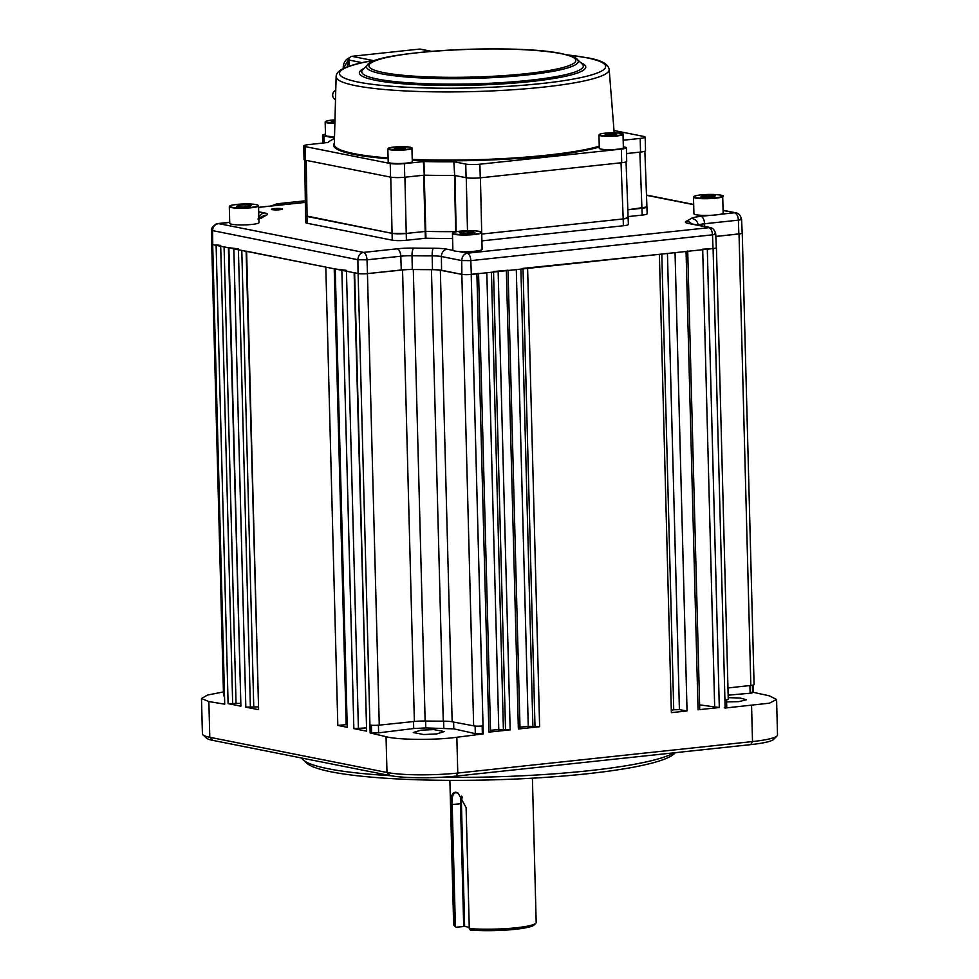 <?xml version="1.0" encoding="UTF-8"?>
<svg xmlns="http://www.w3.org/2000/svg" width="979" height="979" viewBox="0 0 979 979"><rect width="100%" height="100%" fill="white"/><g stroke="black" fill="none" stroke-linecap="round" stroke-linejoin="round"><path stroke-width="1.47" d="M436.732 733.92L423.674 734.544L413.273 732.549L420.762 730.199L433.819 729.588L444.221 731.57L436.732 733.92M728.217 697.648L739.965 698.003L746.426 699.752L738.925 701.637L726.602 701.882M439.755 777.338A189.204 25.503 -1.5 0 0 587.865 770.816A189.204 25.503 -1.5 0 0 674.115 752.814M675.314 752.68L674.568 753.463A185.765 25.038 178.5 0 1 586.176 773.875A185.765 25.038 178.5 0 1 306.611 763.094L303.111 759.839A189.204 25.503 -1.5 0 0 390.682 775.698M508.04 270.485L520.033 728.535L518.368 728.988L539.625 726.712L528.256 726.308L519.996 727.189M478.572 273.63L490.565 731.692L488.9 732.133L510.157 729.857L498.776 729.453L490.528 730.334M354.141 272.615L358.106 273.533A6.877 0.93 -1.5 0 0 367.443 273.618L402.553 269.971A13.755 1.86 178.5 0 1 413.309 269.519A226.186 30.484 -1.5 0 0 431.445 269.666A13.755 1.86 178.5 0 1 440.342 270.277L461.831 274.353A6.877 0.93 -1.5 0 0 471.205 274.414L478.56 273.374M493.526 271.526L508.04 270.228M523.006 268.381L659.381 254.32L671.374 712.639L687.038 710.962L679.402 709.64L673.736 709.775A226.186 30.484 178.5 0 1 671.313 710.289M687.723 251.297L699.728 709.347L698.051 709.787L686.059 251.468L675.045 252.655L687.038 710.962M698.051 709.787L719.308 707.523L699.606 704.88M686.059 251.468L687.723 251.028M702.689 249.18L713.091 248.58A6.877 0.93 -1.5 0 0 716.432 247.699A6.877 0.93 -1.5 0 0 716.322 247.54M240.332 703.375L228.107 703.632L240.895 706.177L228.401 247.76M211.77 244.065A6.877 0.93 -1.5 0 0 211.709 244.187A6.877 0.93 -1.5 0 0 212.688 244.64L220.679 245.374M228.401 247.638L238.386 248.886M258.052 706.887L245.827 707.156L258.615 709.689L246.121 251.285M246.121 251.15L325.811 267.108L337.816 725.427L347.239 727.299L335.234 268.98L346.419 270.351M347.166 724.546L337.816 725.427M366.06 727.923L353.86 728.621L366.635 731.154L354.141 272.737M301.691 758.027A189.204 25.503 -1.5 0 0 303.111 759.839M211.709 244.187L223.53 695.69A6.877 0.93 -1.5 0 0 224.521 696.142L224.729 704.182L208.857 701.551L209.787 737.285L386.986 772.48A51.606 6.951 -1.5 0 0 457.768 773.043L752.508 741.568A51.606 6.951 -1.5 0 0 777.057 735.89A51.606 6.951 -1.5 0 0 777.51 734.935L776.58 699.471L769.2 695.775L752.557 692.165M223.432 691.933L207.597 695.029L201.49 698.504L208.857 701.551M201.49 698.504L202.42 733.92A51.606 6.951 -1.5 0 0 202.922 734.85A51.606 6.951 -1.5 0 0 209.787 737.285L212.822 740.381A48.167 6.486 178.5 0 1 206.41 738.105L202.922 734.85M777.057 735.89L773.74 739.329A48.167 6.486 178.5 0 1 750.82 744.615L456.092 776.102A48.167 6.486 178.5 0 1 390.021 775.576L212.822 740.381M370.148 732.965L386.044 736.661C397.229 739.977 436.157 740.295 456.838 737.248L483.247 733.907L475.329 733.65L453.815 728.865L425.804 727.923L413.701 728.535L378.616 732.843L370.148 732.965L369.94 725.035A6.877 0.93 -1.5 0 0 379.265 725.121L414.374 721.474A13.755 1.86 178.5 0 1 425.131 721.021A226.186 30.484 -1.5 0 0 443.267 721.168A13.755 1.86 178.5 0 1 452.163 721.78L473.652 725.855A6.877 0.93 -1.5 0 0 483.039 725.916L483.247 733.907M482.157 726.002L482.353 733.699M371.42 725.231L371.616 732.781M716.432 247.699L728.254 699.202A6.877 0.93 -1.5 0 1 724.925 700.083L725.133 708.025L769.457 703.179L776.58 699.471M727.96 687.956L750.844 685.435A6.877 0.93 -1.5 0 0 754.075 684.554L742.253 233.051A6.877 0.93 -1.5 0 0 742.18 232.929M715.833 236.477L739.023 233.932A6.877 0.93 -1.5 0 0 742.253 233.051M753.12 685.055L753.304 692.092M751.823 692.226C753.145 692.618 752.582 692.948 750.134 693.218L728.143 695.188M726.051 706.838C727.311 707.23 726.712 707.56 724.24 707.817M271.232 205.945L276.604 203.852L305.313 200.793M535.819 923.234L534.155 924.947A39.564 5.336 178.5 0 1 509.692 929.817A39.564 5.336 178.5 0 1 470.275 930.05L469.284 928.569A41.277 5.568 -1.5 0 0 510.365 928.312A41.277 5.568 -1.5 0 0 535.819 923.234A41.277 5.568 -1.5 0 0 536.186 922.463L532.405 778.195M449.875 780.361L453.644 924.629A41.277 5.568 -1.5 0 0 454.048 925.375A41.277 5.568 -1.5 0 0 454.329 925.596L451.16 804.628C450.609 796.221 452.225 792.097 456.006 792.256L458.148 793.125L466.114 807.602L469.284 928.569M458.441 793.308L455.663 792.586M456.716 792.647C453.142 792.513 451.637 796.514 452.2 804.64L455.394 926.562L456.092 927.235A39.564 5.336 178.5 0 1 455.798 927.003L454.048 925.375M463.703 926.415L460.497 803.747L461.439 803.759L464.646 926.428L456.092 927.235M455.394 926.562L454.329 925.596M464.646 926.428L469.247 927.346M281.719 208.662A5.507 0.746 -1.5 0 0 275.527 208.49A5.507 0.746 -1.5 0 0 271.501 209.31A5.507 0.746 -1.5 0 0 272.297 209.677A5.507 0.746 -1.5 0 0 278.489 209.849A5.507 0.746 -1.5 0 0 282.515 209.029A5.507 0.746 -1.5 0 0 281.719 208.662M627.894 209.787L642.004 208.282A10.316 1.395 -1.5 0 0 647.009 206.948L627.894 209.787M628.151 216.592L642.175 215.086L639.85 152.124M644.867 151.231L647.18 213.765A10.316 1.395 178.5 0 1 642.175 215.086M305.534 215.772A10.316 1.395 -1.5 0 0 307.002 216.457L392.053 233.345A10.316 1.395 -1.5 0 0 406.212 233.455L425.192 231.436L406.212 233.455L392.053 233.345L305.534 215.772L304.738 160.03M306.219 160.36L307.186 223.261A10.316 1.395 178.5 0 1 305.705 222.588L305.534 215.784M307.186 223.261L392.236 240.161L390.756 177.15M404.914 177.211L406.395 240.271A10.316 1.395 178.5 0 1 392.236 240.161M406.395 240.271L425.363 238.252L423.662 175.131M455.663 231.803L455.663 231.644A147.927 19.935 178.5 0 1 425.779 231.411L425.963 238.227A147.927 19.935 -1.5 0 0 452.592 238.472M424.25 175.106L425.779 231.411A147.927 19.935 -1.5 0 0 455.663 231.644L454.489 175.351M626.058 161.902L628.371 224.436A10.316 1.395 178.5 0 1 623.378 225.757L623.195 218.941A10.316 1.395 -1.5 0 0 628.2 217.619L623.195 218.941L481.717 234.054L623.195 218.941L621.041 162.795M480.42 177.811L481.901 240.871L623.378 225.757M454.99 175.376L456.153 231.705M715.833 236.392L738.851 233.932A6.877 0.93 178.5 0 0 742.192 233.039L741.58 219.259C740.54 215.404 738.68 213.263 736 212.847L723.077 210.522M740.638 218.868C742.4 219.259 741.641 219.688 738.374 220.153C738.142 216.2 736.832 213.74 734.446 212.773L720.263 214.291M458.808 251.517A14.624 1.97 -1.5 0 0 474.105 251.297A14.624 1.97 -1.5 0 0 482.121 249.327L481.68 232.635A14.624 1.97 178.5 0 1 473.665 234.605A14.624 1.97 178.5 0 1 458.368 234.825A14.624 1.97 178.5 0 1 452.457 233.394L452.885 250.098A14.624 1.97 -1.5 0 0 458.808 251.517L467.313 253.206L710.264 227.544M471.315 274.414A6.877 0.93 178.5 0 1 461.88 274.328L461.721 260.561C462.002 256.437 463.862 253.989 467.313 253.206C469.443 254.21 470.618 256.682 470.826 260.634L471.315 274.414L712.993 248.593A6.877 0.93 178.5 0 0 716.334 247.711L715.722 233.92C714.682 230.065 712.822 227.936 710.142 227.52L689.914 223.506A6.877 5.85 101.2 0 0 688.396 223.432L708.588 227.446C710.84 228.242 712.149 230.701 712.516 234.825L470.826 260.634L461.721 260.561L441.407 256.522A14 1.885 -1.5 0 0 432.167 255.886A225.941 30.459 178.5 0 1 412.012 255.727A14 1.885 -1.5 0 0 400.79 256.204L367.003 259.814L357.898 259.741L211.66 230.408L211.77 244.199A6.877 0.93 178.5 0 0 212.749 244.652L358.045 273.52L357.898 259.741C358.179 255.629 360.039 253.169 363.49 252.398C365.62 253.39 366.795 255.862 367.003 259.814L367.492 273.594A6.877 0.93 178.5 0 1 358.045 273.52M714.78 233.54C716.542 233.92 715.784 234.348 712.516 234.825L712.993 248.593M229.722 222.38L216.139 224.007C212.565 226.492 211.072 228.621 211.66 230.408M461.88 274.328L441.566 270.302A13.755 1.86 -1.5 0 0 432.485 269.666A226.186 30.484 178.5 0 1 412.294 269.506A13.755 1.86 -1.5 0 0 401.28 269.984L400.79 256.204A6.877 3.488 83.9 0 0 397.07 248.813L363.49 252.398L218.439 223.579C214.646 224.497 212.7 226.932 212.602 230.885L212.749 244.652M401.28 269.984L367.492 273.594M371.69 60.759L372.277 60.649C357.849 63.194 347.667 66.107 341.757 69.374C338.036 71.528 336.164 73.939 336.127 76.619L334.316 144.402A140.156 18.895 -1.5 0 0 354.349 153.691A140.156 18.895 -1.5 0 0 388.1 157.962M645.173 137.097L645.528 150.729A10.316 1.395 178.5 0 1 640.535 152.051L640.168 138.418A10.316 1.395 -1.5 0 0 645.173 137.097A10.316 1.395 -1.5 0 0 643.705 136.424L614.004 130.525M626.523 153.544L640.535 152.051M626.364 147.768L626.719 161.388A10.316 1.395 178.5 0 1 621.726 162.722L480.248 177.823A10.316 1.395 178.5 0 1 466.09 177.713L465.735 164.08A10.316 1.395 -1.5 0 0 479.894 164.203L621.371 149.089A10.316 1.395 -1.5 0 0 626.364 147.768A10.316 1.395 -1.5 0 0 624.896 147.095L623.342 146.777M334.475 138.675A147.927 19.935 -1.5 0 0 328.002 142.493L308.703 144.598A10.316 1.395 -1.5 0 0 303.698 145.92A10.316 1.395 -1.5 0 0 305.179 146.593L390.229 163.493A10.316 1.395 -1.5 0 0 404.388 163.603L423.944 161.547A147.927 19.935 -1.5 0 0 453.828 161.792L454.684 175.449L466.09 177.713M454.684 175.449L453.828 161.792M423.944 161.547L424.311 175.18A147.927 19.935 -1.5 0 0 454.195 175.425M424.311 175.18L423.356 161.572M404.388 163.603L404.743 177.236L423.711 175.204M404.743 177.236A10.316 1.395 178.5 0 1 390.584 177.126L305.534 160.226A10.316 1.395 178.5 0 1 304.053 159.553L303.698 145.92M349.148 66.193L348.989 60.049A3.439 2.925 -78.8 0 1 351.84 56.317L419.636 49.085A3.439 2.925 -78.8 0 1 420.395 49.121L431.531 51.324M325.481 134.196A10.316 1.395 -1.5 0 0 322.507 135.249A10.316 1.395 -1.5 0 0 323.988 135.922L334.488 138.015M454.329 161.816L465.735 164.08M623.17 140.242L640.168 138.418M335.516 99.491A4.822 4.1 -78.8 0 1 332.689 95A4.822 4.1 -78.8 0 1 335.76 90.313M349.026 61.579A9.631 8.199 101.2 0 0 347.337 66.841M229.306 206.63L229.747 223.322A14.624 1.97 -1.5 0 0 239.806 224.925A14.624 1.97 -1.5 0 0 256.106 223.812A14.624 1.97 -1.5 0 0 258.97 222.551L258.542 205.859A14.624 1.97 178.5 0 1 255.666 207.12A14.624 1.97 178.5 0 1 239.365 208.233A14.624 1.97 178.5 0 1 229.306 206.63L232.39 205.052C241.764 203.656 250.049 203.583 257.232 204.844L258.542 205.859M251.138 205.296L244.811 204.819L237.591 205.431L236.685 206.508L243.012 206.985L250.245 206.373L251.138 205.296M244.86 206.826L244.811 204.819M237.616 206.581L237.591 205.431M720.275 214.291A14.624 1.97 -1.5 0 0 723.151 213.03L722.71 196.338A14.624 1.97 178.5 0 1 719.834 197.587A14.624 1.97 178.5 0 1 703.534 198.713A14.624 1.97 178.5 0 1 693.475 197.097L693.915 213.801A14.624 1.97 -1.5 0 0 703.974 215.404A14.624 1.97 -1.5 0 0 720.275 214.291M700.866 196.987L714.413 196.852L715.306 195.776L708.98 195.298L701.759 195.91L700.866 196.987M701.784 197.06L701.759 195.91M709.029 197.305L708.98 195.298M463.924 231.778L459.237 232.757L462.369 233.651L474.888 232.598L471.743 231.705L463.924 231.778L463.973 233.626M471.792 233.235L471.743 231.705M334.879 123.378A12.042 1.628 178.5 0 1 332.933 123.354A12.042 1.628 178.5 0 1 325.163 122.045L325.505 135.335A12.042 1.628 -1.5 0 0 333.288 136.644A12.042 1.628 -1.5 0 0 334.524 136.668M334.953 120.796L331.355 121.665L334.916 122.167M333.472 121.959L333.447 120.87M607.066 149.628A12.042 1.628 -1.5 0 0 623.366 147.682L623.023 134.392A12.042 1.628 178.5 0 1 606.723 136.338A12.042 1.628 178.5 0 1 598.952 135.016L599.295 148.306A12.042 1.628 -1.5 0 0 607.066 149.628M616.807 134.086L607.225 133.842L605.132 134.649L608.877 135.163L616.807 134.086M613.099 134.967L613.062 133.56M607.261 134.943L607.225 133.842M387.855 148.906L388.21 162.196A12.042 1.628 -1.5 0 0 398.098 163.53A12.042 1.628 -1.5 0 0 411.498 162.171A12.042 1.628 -1.5 0 0 412.281 161.559L411.939 148.27A12.042 1.628 178.5 0 1 411.156 148.881A12.042 1.628 178.5 0 1 397.755 150.24A12.042 1.628 178.5 0 1 387.855 148.906L388.834 147.988L407.631 146.862C414.582 147.939 410.666 147.853 411.939 148.27M400.839 149.016L405.416 148.392L404.462 147.621L394.353 148.11L395.308 148.869L400.839 149.016M404.486 148.514L404.462 147.621M398.979 148.967L398.93 147.486M528.256 726.308L516.3 269.604M520.901 269.115L532.882 726.32M491.434 272.26L503.402 729.465M505.531 729.844L493.538 272.04M498.776 729.453L486.82 272.749M488.9 732.133L476.895 273.814M498.152 271.538L510.157 729.857M527.62 268.393L539.625 726.712M534.999 726.687L523.019 268.882M673.736 709.775L661.804 254.063M667.445 253.463L679.402 709.64M714.694 707.499L702.702 249.694M707.315 249.204L719.308 707.523M220.691 246.231L232.672 703.693M228.107 703.632L216.114 245.325M236.037 703.363L224.081 246.904M228.89 247.858L240.895 706.177M238.411 249.755L250.391 707.205M245.827 707.156L233.834 248.837M253.757 706.887L241.801 250.428M246.61 251.383L258.615 709.689M346.174 724.619L334.231 268.784M346.444 271.207L358.412 728.67M353.86 728.621L341.855 270.302M354.631 272.835L366.635 731.154M390.021 775.576L386.986 772.48L386.044 736.661M212.688 244.64L224.521 696.142M369.94 725.035L358.106 273.533M367.443 273.618L379.265 725.121M414.374 721.474L402.553 269.971M413.309 269.519L425.131 721.021M443.267 721.168L431.445 269.666M440.342 270.277L452.163 721.78M473.652 725.855L461.831 274.353M471.205 274.414L483.039 725.916M475.121 726.051L475.329 733.65M453.632 722.049L453.815 728.865M443.622 721.168L443.805 728.082M425.62 721.034L425.804 727.923M413.517 721.56L413.701 728.535M378.42 725.194L378.616 732.843M456.838 737.248L457.768 773.043L456.092 776.102M751.566 705.749L752.508 741.568L750.82 744.615M724.925 700.083L713.091 248.58M750.844 685.435L739.023 233.932M749.938 685.533L750.134 693.218M518.368 728.988L506.363 270.669M276.604 203.852L283.384 204.648M461.586 796.135A13.755 6.988 83.9 0 0 460.497 803.747L451.16 804.628M462.308 797.028A13.07 6.633 -96.1 0 0 461.439 803.759M693.67 204.672L646.556 195.323M738.851 233.932L738.374 220.153L704.586 223.763A6.877 3.488 -96.1 0 0 700.866 216.359L710.73 215.307M698.076 225.121A6.877 6.682 -124.9 0 0 691.15 218.476A20.877 2.815 178.5 0 1 700.866 216.359M704.684 226.43L704.586 223.763A14 1.885 -1.5 0 0 698.137 225.133M691.455 223.812A6.877 6.523 -115.5 0 0 686.291 221.23A219.063 29.529 -1.5 0 0 691.15 218.476M688.396 223.432A20.877 2.815 178.5 0 1 686.291 221.23M397.07 248.813A20.877 2.815 178.5 0 1 413.799 248.091A6.877 1.97 90.8 0 0 412.012 255.727L412.294 269.506M413.799 248.091A219.063 29.529 -1.5 0 0 433.342 248.25A6.877 1.371 90.1 0 0 432.167 255.886L432.485 269.666M433.342 248.25A20.877 2.815 178.5 0 1 447.134 249.204A6.877 5.85 101.2 0 0 441.407 256.522L441.566 270.302M447.134 249.204L453.057 250.379M305.338 202.396L258.578 207.389M258.689 211.77L264.489 212.92A20.877 2.815 178.5 0 1 266.606 215.123A219.063 29.529 -1.5 0 0 261.736 217.889A20.877 2.815 178.5 0 1 258.884 218.917M264.489 212.92A6.877 5.85 101.2 0 0 258.97 218.39M266.606 215.123A6.877 6.523 -115.5 0 0 263.816 215.735L257.979 219.063M261.736 217.889A6.877 6.682 -124.9 0 0 258.872 218.537M467.485 230.738L466.261 177.75M381.651 73.829A105.928 14.281 178.5 0 1 367.455 64.932C373.513 51.067 515.725 43.37 561.824 53.698C571.822 56.084 576.974 58.006 577.267 59.438A105.928 14.281 178.5 0 1 507.795 76.68A105.928 14.281 178.5 0 1 381.651 73.829M561.053 53.661A103.505 13.951 -1.5 0 0 419.073 52.548A103.505 13.951 -1.5 0 0 383.707 72.605A103.505 13.951 -1.5 0 0 525.699 73.719A103.505 13.951 -1.5 0 0 561.053 53.661M367.455 64.932L362.756 69.79A110.798 14.93 -1.5 0 0 377.613 79.091A110.798 14.93 -1.5 0 0 509.545 82.077A110.798 14.93 -1.5 0 0 582.211 64.051L577.267 59.438M580.743 62.668A113.234 15.26 178.5 0 1 518.723 82.701A113.234 15.26 178.5 0 1 375.557 80.315A113.234 15.26 178.5 0 1 364.151 68.346M566.56 54.763L587.388 57.798C600.971 60.013 608.228 63.904 609.171 69.472A136.57 18.405 178.5 0 1 509.851 89.946A136.57 18.405 178.5 0 1 355.646 85.675A136.57 18.405 178.5 0 1 336.127 76.619M351.84 56.317L373.195 60.563A133.132 17.94 -1.5 0 0 358.498 82.126A133.132 17.94 -1.5 0 0 541.142 83.57A133.132 17.94 -1.5 0 0 586.629 57.773A133.132 17.94 -1.5 0 0 566.988 54.873M412.22 159.393A140.156 18.895 -1.5 0 0 599.246 146.238M599.258 147.083A140.841 18.98 178.5 0 1 412.245 160.14M388.112 158.733A140.841 18.98 178.5 0 1 353.774 154.401A140.841 18.98 178.5 0 1 334.353 143.215M362.169 62.668L348.989 60.049M323.988 135.922L324.171 142.946M305.179 146.593L305.534 160.226M390.584 177.126L390.229 163.493M479.894 164.203L480.248 177.823M621.726 162.722L621.371 149.089M431.115 51.361L419.636 49.085M343.262 68.579L349.625 57.761A9.46 8.052 101.2 0 0 343.299 68.567M232.451 205.052A14.281 1.921 -1.5 0 0 235.413 207.67A14.281 1.921 -1.5 0 0 255.384 206.753A14.281 1.921 -1.5 0 0 252.411 204.134A14.281 1.921 -1.5 0 0 232.451 205.052M719.553 197.232A14.281 1.921 -1.5 0 0 716.579 194.613A14.281 1.921 -1.5 0 0 696.62 195.531A14.281 1.921 -1.5 0 0 699.593 198.15A14.281 1.921 -1.5 0 0 719.553 197.232M458.564 234.434A14.281 1.921 -1.5 0 0 478.523 233.528A14.281 1.921 -1.5 0 0 475.561 230.909A14.281 1.921 -1.5 0 0 455.59 231.827A14.281 1.921 -1.5 0 0 458.564 234.434M334.977 119.903A11.699 1.579 -1.5 0 0 325.542 121.555A11.699 1.579 -1.5 0 0 333.044 122.975A11.699 1.579 -1.5 0 0 334.891 122.999M606.833 135.946A11.699 1.579 -1.5 0 0 621.91 134.637A11.699 1.579 -1.5 0 0 615.118 132.789A11.699 1.579 -1.5 0 0 600.041 134.086A11.699 1.579 -1.5 0 0 606.833 135.946M388.957 147.976A11.699 1.579 -1.5 0 0 395.749 149.836A11.699 1.579 -1.5 0 0 410.825 148.527A11.699 1.579 -1.5 0 0 404.033 146.666A11.699 1.579 -1.5 0 0 388.957 147.976M752.374 685.214L752.57 692.594M726.553 699.863L726.748 707.193M736 212.847L723.077 210.277M693.67 204.44L646.544 195.078M305.338 202.31L258.578 207.303M229.722 222.294L217.864 223.555M609.171 69.472L614.176 132.765M322.715 143.093L322.507 135.249M722.71 196.338C727.116 195.408 710.35 193.12 696.558 195.531L693.475 197.097M481.68 232.635C479.93 232.121 485.608 232.353 475.586 230.909C467.485 230.371 460.191 230.836 453.705 232.317L452.457 233.394M334.977 119.891L326.362 121.053L325.163 122.045M623.023 134.392C624.186 133.768 621.555 133.23 615.13 132.777C608.559 132.691 603.566 133.107 600.151 134.025L598.952 135.016"/></g></svg>

